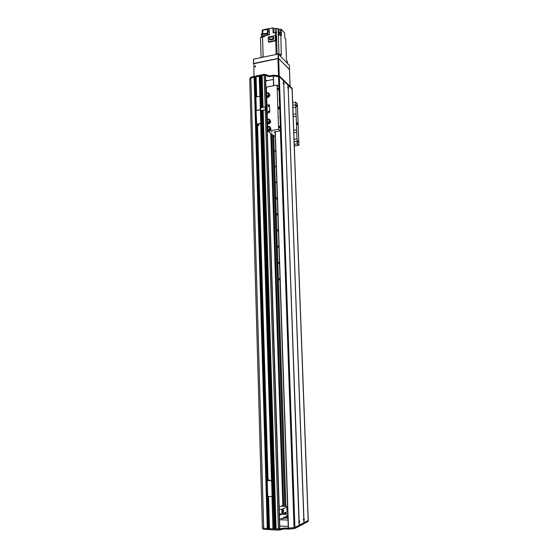 <?xml version="1.0" encoding="UTF-8"?>
<svg xmlns="http://www.w3.org/2000/svg" width="558" height="558" viewBox="0 0 558 558"><rect width="100%" height="100%" fill="white"/><g stroke="black" fill="none" stroke-linecap="round" stroke-linejoin="round"><path stroke-width="0.84" d="M279.167 507.069L282.836 505.485L270.79 133.411M280.353 513.932L279.398 514.371M284.315 514.288L286.198 514.19L286.087 512.118M285.891 506.315L273.678 135.796L272.053 134.359M274.438 136.145L274.822 136.138M275.345 151.469L274.982 150.632L275.345 151.469M275.861 167.086L275.506 166.256L275.861 167.086M276.384 182.801L276.036 181.985L276.384 182.801M276.908 198.62L276.566 197.818L276.747 199.143L276.908 198.62M277.438 214.551L277.096 213.756L277.27 215.088L277.438 214.551M277.975 230.587L277.633 229.798L277.8 231.138L277.975 230.587M278.505 246.727L278.177 245.952L278.33 247.292L278.505 246.727M279.049 262.978L278.721 262.211L278.861 263.557L279.049 262.978M279.593 279.335L279.265 278.582L279.398 279.935L279.593 279.335M279.76 528.698L276.036 528.991L263.104 110.17L276.036 528.991M276.029 528.705L275.171 528.831M262.309 110.31L275.178 528.886L274.041 528.9L272.974 493.642L274.041 528.9M274.034 528.621L273.183 528.74M272.178 496.027L273.078 528.851L269.388 528.691L268.454 496.522M267.882 496.508L268.816 528.287L269.375 528.293L268.272 528.328L268.3 529.284M268.272 528.538L263.69 528.307L262.379 527.735L249.726 79.313L250.842 78.099L254.12 77.144L267.282 528.614L267.924 528.642L266.954 495.56M255.341 99.087L254.692 77.032L254.12 77.144L254.092 76.348L254.671 76.237L254.88 77.06L254.12 77.144L267.317 529.577L263.753 529.263L262.665 528.782L262.637 527.847M255.02 77.206L254.671 76.237M255.536 77.667L255.125 77.688M259.449 76.223L260.07 96.75L259.456 76.237L256.031 76.83L255.996 76.007L256.61 96.771L256.031 76.83M260.244 76.509L259.463 76.348M261.256 75.881L262.225 107.415L261.256 75.881L260.23 75.958L261.179 107.052L260.237 75.972M262.051 76.146L261.263 75.993M265.441 75.811L265.259 75.309L264.15 75.156L262.03 75.602L263.02 107.269L262.03 75.602M284.071 513.039L284.308 514.12M284.399 512.886L284.922 512.649M286.135 513.618L284.936 512.907M285.124 512.914L285.131 512.551M287.809 513.444L285.877 514.343L281.832 514.197L279.425 515.299M287.893 516.045L286.366 515.808L287.879 515.48M281.741 518.717L280.716 518.473L284.008 518.368L281.741 518.717M288.242 526.396L279.767 526.034M279.572 519.735L288.026 520.07M287.97 518.249C285.18 518.194 283.708 517.908 283.555 517.405L287.9 516.303M284.775 517.998L287.942 517.538M265.685 80.952L273.357 79.459M266.389 88.234L265.922 88.317M269.409 529.256L268.391 529.242M267.163 495.623L268.154 529.584M267.952 529.605L267.317 529.577M288.542 528.196L294.924 527.477L308.246 520.447L308.19 521.451L294.952 528.433L289.037 529.137L284.127 528.984L278.84 530.093L269.514 529.675M268.531 496.522L269.486 528.712L278.812 529.124L284.099 528.021L288.353 528.203M267.338 496.453L266.912 480.577M263.725 528.307L263.753 529.263M288.158 86.532L288.605 88.087L288.242 88.875L287.802 86.504L288.158 86.532L288.102 85.116L292.169 89.078L308.246 520.44L304.04 522.693L303.873 518.208L304.347 519.386L303.977 520.998M265.992 90.626L266.459 90.536M287.712 510.619L287.398 510.87C286.652 509.761 286.673 508.631 287.468 507.466L287.614 507.515M283.645 510.877L282.99 512.886C282.222 511.756 282.25 510.605 283.066 509.426L283.645 510.877M281.253 506.169L287.572 506.371M279.384 513.897L281.985 513.995L287.74 511.358M279.237 509.238L281.832 509.328L281.985 513.995M287.586 506.776L281.832 509.328M266.947 104.953L269.347 104.792L269.772 111.823L269.012 112.779L267.205 113.1L266.947 104.953L269.347 104.792L269.772 111.823L269.012 112.779L267.205 113.1M267.394 119.879L267.094 110.386L266.089 109.675L266.006 106.955L261.046 107.631M268.007 106.125L268.907 105.602L268.154 106.459L268.007 106.125M268.182 111.558L269.082 111.035L268.328 111.9L268.182 111.558M268.97 105.664L268.272 106.543M269.137 111.098L268.447 111.984M266.619 95.488L267.003 107.673L266.006 106.955M267.094 110.554L265.496 109.738L260.579 110.623M260.537 110.456L266.089 109.675M258.242 124.036L258.221 124.567L258.012 124.071M255.983 125.968L258.626 125.669L256.854 124.301L260.188 123.695L260.949 122.739L260.007 123.555L256.394 124.315L258.089 125.731L256.408 126.024L255.606 125.341L255.257 113.413L256.003 112.465L255.208 111.795L254.86 99.931L255.655 98.975M256.408 124.364L256.352 125.201M256.08 113.539L256.024 114.348M256.038 110.582L255.599 97.106L259.184 96.29L259.986 96.953L260.349 108.922L259.596 109.884L260.405 110.561L260.767 122.6M260.405 110.561L260.23 110.093M260.586 110.707L260.949 122.739M255.934 96.897L256.331 110.47L259.596 109.884L255.996 110.672L256.443 124.232M257.112 124.887L256.227 125.125L256.387 124.092M256.101 114.376L256.073 113.246M260.76 113.992L261.249 114.383L261.193 112.486L260.698 112.095L260.684 114.006M260.719 115.025L262.309 115.213L262.246 113.323L261.207 113.037M262.309 115.213L260.732 115.492M260.698 114.481L261.249 114.383M261.821 114.829L261.758 112.939M299.248 520.558L299.73 521.758L299.039 523.369L283.778 84.67L283.325 82.27L284.148 83.874L283.778 84.67M298.767 522.448L298.795 521.528M287.788 87.941L287.719 87.522M283.325 83.77L283.234 83.247M303.413 520.028L303.433 519.191M303.873 521.053L303.936 522.748L299.297 525.134M299.409 525.12L299.346 523.404M283.694 82.291L283.638 80.854L288.005 85.018L288.054 86.434M288.312 528.168L275.108 131.737L288.298 528.182L294.924 527.477L299.297 525.183L299.241 523.453M283.59 82.193L283.534 80.757L279.328 76.739L273.462 75.951M303.873 518.208L288.242 88.875M288.221 88.862L303.775 518.256M292.141 88.31L292.176 89.099L279.328 76.739L279.3 75.944L292.141 88.331M273.58 85.751L273.246 76.007L279.328 76.739L294.952 528.433M299.137 520.614L283.757 84.656M269.04 119.67L270.274 121.177L268.586 122.767M267.952 119.405L267.603 119.928L268.279 119.81M268.035 122.495L267.777 122.132M268.684 119.74L269.054 119.747C269.66 120.654 269.444 121.414 268.412 122.021L269.068 124.085L270.274 121.177M270.407 121.281L270.428 122.209L269.528 122.92L268.83 122.802L268.775 123.492M269.898 120.772L269.933 120.842C270.086 121.923 269.633 122.467 268.572 122.474M269.054 119.607L268.886 119.105L267.979 119.266M268.684 119.677L267.959 119.649L268.844 119.217M269.591 119.565L270.177 120.856M269.444 119.531L268.963 119.161M269.919 119.865L270.379 121.002M268.412 122.021L269.012 123.806L269.228 122.732M268.419 122.279L268.021 122.348L268.67 124.155L269.068 124.085M268.021 122.348L267.303 121.825L267.596 119.719M268.544 122.467C269.605 122.404 270.051 121.825 269.891 120.751M269.186 119.851L269.186 119.851C269.793 120.772 269.577 121.532 268.517 122.132M268.021 122.195L267.415 121.909M269.472 120.284L268.524 122.174M269.514 120.388L268.524 122.209M269.27 126.938L269.814 127.629M268.182 126.673L267.833 127.21L268.44 127.105M268.921 127.022L269.27 127.022C269.898 127.928 269.688 128.696 268.642 129.31L269.298 131.367L270.644 128.556L268.816 130.035M269.577 130.091L269.068 130.07L269.012 130.774M268.775 129.742C269.842 129.679 270.295 129.1 270.121 128.012L270.511 128.452M270.177 128.131C270.309 129.205 269.856 129.742 268.816 129.749M270.463 129.317L270.651 128.549M269.291 126.875L269.116 126.38L268.182 126.645L269.109 126.38M268.914 126.952L268.189 126.924L269.082 126.492M269.821 126.826L270.414 128.131M269.681 126.806L269.193 126.429M270.121 128.012L269.688 127.524M270.149 127.126L270.616 128.27M268.642 129.31L269.242 131.095L269.458 130.007M268.649 129.568L268.259 129.637L268.9 131.437L269.298 131.367M268.259 129.637L267.547 129.121L267.826 126.994M269.409 127.119L269.409 127.119C270.03 128.047 269.814 128.814 268.754 129.421M268.252 129.47L267.659 129.205M268.782 129.463L269.702 127.566M269.744 127.656L268.754 129.491M270.665 129.47L269.577 130.105M268.565 93.674L268.81 94.009L267.673 95.704M267.108 92.991L266.759 93.472L267.84 93.27L267.233 93.381M267.84 93.27L268.245 93.305C268.796 94.197 268.565 94.937 267.568 95.53L268.231 97.622L269.556 94.86L267.749 96.346M267.205 96.088L266.905 95.648M269.556 94.909L269.577 95.816L268.677 96.534L267.986 96.374L267.938 97.029M269.089 94.435L269.096 94.448C269.214 95.523 268.747 96.06 267.701 96.053C268.74 95.962 269.186 95.397 269.047 94.344L269.423 94.748M268.21 93.179L268.035 92.67L267.108 92.942L268.021 92.677M267.108 92.942L268 92.774M268.74 93.179L269.319 94.428M268.593 93.102L268.112 92.733M269.061 93.465L269.528 94.588M267.568 95.53L268.168 97.343L268.377 96.304M267.575 95.788L267.177 95.857L267.833 97.699L268.231 97.622M267.177 95.857L266.424 95.313L266.752 93.263M268.259 93.319L268.377 93.423C268.928 94.33 268.698 95.069 267.673 95.655M267.177 95.711L266.522 95.397M268.677 93.946L267.673 95.746M254.853 76.258L255.522 99.003M265.671 80.478L267.352 80.631M273.294 75.958L269.444 76.704L264.541 75.079L256.101 76.753L256.694 96.757M256.08 75.951L264.513 74.277L269.416 75.909L273.859 75.156L279.3 75.944M255.027 77.192L254.992 76.383M255.013 76.816L256.017 76.774M249.949 79.062L249.928 78.315L250.884 77.283L254.092 76.348M250.905 78.071L250.884 77.283M270.63 128.131L270.63 128.131C271.251 129.289 270.895 130.042 269.563 130.377M270.309 120.828L270.407 120.884C271.007 122.042 270.651 122.788 269.326 123.116M269.486 94.49L269.598 94.56C270.135 95.69 269.765 96.422 268.475 96.743M269.047 105.86L268.475 106.585M269.221 111.293L268.656 112.019M275.247 136.068L274.494 136.194L267.749 131.13L267.687 129.233M267.624 127.161L267.456 121.951M266.557 93.43L266.354 87.139L277.068 85.081L278.575 129.31L269.521 130.83M294.289 145.973L298.928 145.24L297.205 143.894L294.233 144.369M271.286 131.862L272.102 132.009L271.286 131.862M277.068 85.081L279.007 86.867L280.339 125.466L280.521 130.83L278.575 129.31M279.195 126.854L279.391 126.185L279.718 128.089L279.195 126.854M277.891 88.715L278.072 88.094L278.428 89.991L277.891 88.715M278.47 107.645L278.693 106.871L279.105 109.159L278.47 107.645M298.928 145.24L297.344 103.746L295.628 102.163L292.678 102.7M296.8 123.262L297.002 122.516L297.358 124.664L296.8 123.262M297.547 141.39L297.728 140.749L298.007 142.541L297.547 141.39M296.179 105.385L296.347 104.778L296.654 106.564L296.179 105.385M294.045 139.284L297.016 138.803L297.107 141.195L294.129 141.669M293.11 114.299L296.068 113.783L296.159 116.148L293.201 116.664M292.776 105.35L295.726 104.82L295.817 107.178L292.866 107.701M293.703 130.237L296.675 129.742L296.765 132.127L293.794 132.616M275.136 132.846L274.159 132.1L274.466 131.848L280.521 130.83M295.726 104.82L295.628 102.163M297.016 138.803L296.765 132.127M296.068 113.783L295.817 107.178M296.675 129.742L296.159 116.148M297.205 143.894L297.107 141.195M268.544 130.997L267.749 131.13M269.395 132.365L267.268 131.018M267.268 130.963L267.735 130.607M267.673 130.614L267.631 129.184M267.568 127.224L267.401 121.902M267.338 119.942L267.038 110.554M266.947 107.673L266.557 95.432M255.655 66.102L254.971 66.904M255.187 65.879L255.578 65.99L254.818 66.807L255.187 65.879M253.981 76.376L253.855 63.41L277.933 58.45L278.526 75.658M279.258 75.909L278.658 58.555L277.933 58.45M278.658 58.555L289.435 69.443L290.048 86.225M260.467 57.732L263.174 57L263.153 56.232M287.363 61.485L286.498 60.438L285.717 38.962L284.824 37.972L284.643 33.034L281.211 29.204L281.358 33.306L280.486 32.35L278.296 32.741L278.156 28.632L276.336 28.381L276.51 33.389L275.401 32.42L275.519 35.872M280.855 35.217L281.26 54.293L280.632 54.398L281.26 54.293L281.288 55.075L280.528 54.286L278.01 53.91L276.14 54.3L276.112 53.519L276.887 54.147M275.687 40.783L268.74 42.282L268.377 41.906L268.224 37.121L275.247 35.586L276.029 36.423L276.189 41.215L275.687 40.783L276.112 53.519L276.768 54.168M263.146 56.225L262.546 36.926L264.659 36.458L264.645 35.942L262.42 36.033L262.232 30.013L269.096 28.486L269.507 34.749L264.638 35.817M275.15 32.05L275.031 28.667L272.96 27.9L273.134 32.915L275.401 32.42M272.96 27.9L269.312 28.716M263.216 36.772L263.85 36.633M264.583 36.472L262.881 36.849M262.937 36.193L262.951 36.689M263.153 57.007L262.532 37.093L260.481 37.637L261.095 57.446M262.609 36.905L262.588 36.2M261.402 36.919L261.297 33.675L262.344 33.445M287.231 61.192L287.3 63.235L280.597 56.372L280.528 54.286M280.569 34.254L281.385 34.073L280.486 32.35M281.385 34.073L281.448 35.872L281.03 35.091L279.091 35.182M280.576 34.917L278.372 35.307L278.323 33.508L280.514 33.117M281.016 35.084L281.002 34.589L279.16 34.826M278.156 28.632L278.686 29.218L281.211 29.204M275.031 28.667L276.336 28.381M269.096 28.486L269.507 34.749M269.298 34.519L262.42 36.033M278.777 35.238L278.365 34.791L278.763 35.238M279.398 34.331L278.323 33.508M267.979 33.885L268.293 30.216L267.701 29.588L267.387 33.257L267.979 33.885L263.23 34.331L262.63 33.71L262.951 30.048L267.701 29.588M267.387 33.257L262.63 33.71M262.058 37.219L261.395 37.393M262.609 36.842L261.36 37.226M275.003 32.504L273.992 32.727M275.464 32.476L274.013 32.497M268.377 41.906L275.408 40.385L276.189 41.215M275.408 40.385L275.247 35.586M273.657 37.316L273.727 39.248L269.905 40.071L269.326 39.472L269.263 37.546L273.085 36.709L273.657 37.316M273.085 36.709L273.148 38.642L273.727 39.248M273.148 38.642L269.326 39.472M253.611 63.752L278.554 58.45L289.469 69.597M278.554 58.45L278.407 54.126L289.372 65.356L289.532 69.541M278.407 54.126L278.044 54.07L278.191 58.395M253.604 63.459L253.478 59.183L278.044 54.07M253.478 59.183L253.465 63.619M266.515 80.352L266.884 80.485M266.522 80.436L265.678 80.596M255.111 66.932L255.697 66.242M256.003 110.84L255.941 111.642M255.683 100.063L255.613 100.852M259.986 96.953L259.833 96.513M260.174 97.106L260.349 108.922M260.028 109.94L260.537 109.068M256.736 124.12L256.045 110.749M256.024 111.67L255.989 110.54M255.71 100.879L255.676 99.756M262.065 107.443L261.576 106.976L261.597 107.527M260.516 108.503L261.067 108.405L261.011 106.515L260.516 106.118L260.502 108.022M261.025 107.08L261.576 106.976M260.579 108.008L261.067 108.405M267.303 495.63L266.382 494.66L265.978 480.787L266.647 479.873M266.982 479.796L269.2 479.894L267.352 480.529L270.958 480.605L271.648 481.638L272.074 495.664L271.509 496.557L267.324 496.432L266.857 480.55L268.712 479.908L266.794 479.859M267.24 493.453L267.268 494.493M266.864 480.85L266.898 481.882M271.648 481.638L270.958 480.605M271.837 481.575L272.074 495.664M270.769 480.668L266.857 480.543M271.634 496.501L272.262 495.588M267.275 494.709L267.233 493.391M266.905 482.091L266.864 480.78M273.845 491.256L273.336 491.445L273.406 493.656L273.915 493.46L273.845 491.256L272.13 491.214M272.144 491.654L272.743 491.668L272.227 491.863L272.22 494.074M272.137 491.417L273.336 491.445M273.406 493.656L272.806 493.635M272.297 494.074L272.813 493.879L272.743 491.668M272.757 135.134L284.922 506.287M271.432 133.892L283.534 506.245L271.432 133.892M283.583 506.245L271.481 133.927M284.719 506.28L272.562 134.987M272.674 135.064L284.831 506.28M281.42 514.385L281.406 513.974M263.69 528.307L250.87 78.085L263.655 528.3M279.767 528.879L266.536 110.449M266.438 107.31L265.427 75.463M284.21 514.281L284.175 513.283M266.501 479.915L256.129 126.087M267.122 494.276L267.101 493.663M266.752 481.666L266.731 481.059M266.696 479.852L256.317 126.157M256.289 125.111L256.275 124.587M255.969 114.264L255.955 113.748M255.892 111.565L255.878 111.042M255.578 100.789L255.557 100.266M266.843 479.81L256.457 126.171L266.85 479.81M268.328 528.3L267.394 496.474M266.905 479.796L256.513 126.171M256.485 125.236L256.464 124.399M255.662 97.001L255.09 77.66M268.454 528.287L267.519 496.487M267.024 479.796L256.624 126.15M256.596 125.236L256.575 124.483M255.766 96.946L255.201 77.674M268.705 528.293L267.77 496.501M267.275 479.803L256.861 126.115M256.833 125.166L256.82 124.664M255.996 96.883L255.431 77.625M267.394 479.803L256.966 126.094M256.938 125.097L256.924 124.741M256.101 96.869L255.536 77.639M268.935 528.273L267.993 496.508M267.505 479.803L257.071 126.08M256.206 96.848L255.641 77.646M267.959 479.817L257.489 126.003L267.945 479.817M268.035 479.817L257.559 125.989M272.96 528.865L271.976 496.32M271.509 480.829L260.684 123.423M259.868 96.527L259.247 76.125M273.078 528.851L272.095 496.188M271.627 480.968L260.788 123.29M259.979 96.625L259.358 76.146M271.732 481.142L260.872 123.137M272.897 491.235L261.437 115.367L272.89 491.228M261.367 113.009L261.29 110.498L261.36 113.009M274.097 528.914L273.022 493.642M272.946 491.235L261.479 115.36M261.409 113.002L261.332 110.491M261.228 107.038L260.279 75.923M274.954 528.956L273.866 493.474M273.797 491.256L262.26 115.22M262.204 113.288L262.114 110.344M262.023 107.338L261.053 75.769M275.073 528.942L262.225 110.331M262.134 107.429L261.165 75.783M262.218 107.415L261.249 75.867M276.091 529.005L263.153 110.163M263.062 107.262L262.086 75.567M278.379 529.11L265.238 109.787M265.148 106.885L264.15 75.156M279.586 528.97L266.368 110.317M266.271 107.171L265.259 75.309M278.84 530.093L278.812 529.124M268.565 528.293L268.593 529.214M292.05 88.143L308.19 521.451M294.115 527.659L294.15 528.621M289.002 528.175L289.037 529.137M288.019 528.196L288.054 529.158M284.099 528.021L284.127 528.984M282.097 528.252L282.132 529.214M280.82 528.893L280.855 529.863M266.843 107.645L266.933 110.358M265.259 106.864L265.343 109.591M258.528 123.981L258.577 125.599M288.493 528.203L275.282 131.709M273.748 85.716L273.42 75.944M294.059 527.666L280.402 130.851M280.283 127.601L280.221 125.655M279.956 118.038L279.893 116.099M279.377 101.2L279.314 99.275M279.056 91.742L278.986 89.831M278.881 86.748L278.526 76.453M264.541 75.079L264.513 74.277M255.125 77.674L255.104 76.892M255.306 77.653L255.285 76.92M266.389 75.33L266.361 74.535M267.603 76.453L267.582 75.651M269.444 76.704L269.416 75.909M272.988 76.007L272.96 75.204M273.887 75.958L273.859 75.156M278.575 76.46L278.547 75.658M278.114 28.639L278.986 53.826M276.461 33.347L277.173 54.084M273.427 28.402L273.573 32.817M280.102 29.455L280.207 32.399M278.686 29.218L278.805 32.643M278.888 35.217L278.854 34.087M262.49 36.793L262.469 36.082M267.233 480.605L267.701 496.501M269.144 479.922L269.165 480.571M265.517 75.623L266.11 94.309M266.124 94.755L266.522 107.38M266.619 110.498L266.947 120.765M266.961 121.219L267.177 128.047M267.191 128.5L279.858 528.789M268.44 496.522L269.416 529.654M259.456 76.237L260.077 96.764M268.307 529.507L268.279 528.545M255.599 97.106L256.394 124.308M258.577 123.974L258.626 125.669M273.246 76.007L273.566 85.751M269.765 119.656L269.242 119.293M269.116 126.38L268.21 126.533M269.988 126.91L269.472 126.561M268.035 92.67L267.136 92.844M268.935 93.284L268.419 92.879M255.996 76.007L256.017 76.809M290.083 86.26L289.469 69.513M279.112 35.154L279.091 34.68M273.957 32.378L273.964 32.734M287.433 63.368L287.363 61.457M269.2 479.894L269.214 480.571"/></g></svg>
